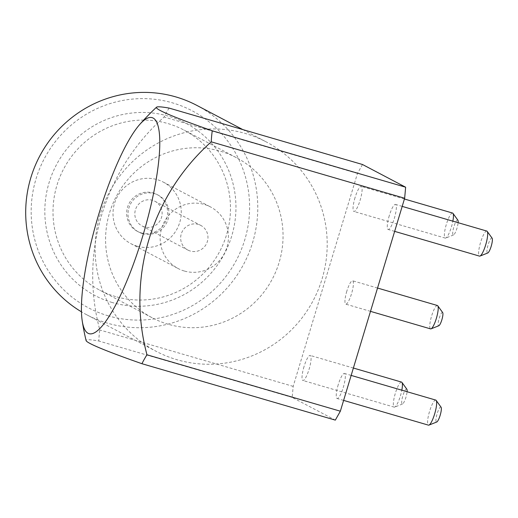 <?xml version="1.0" encoding="UTF-8"?>
<svg xmlns="http://www.w3.org/2000/svg" width="518" height="518" viewBox="0 0 518 518"><rect width="100%" height="100%" fill="white"/><g stroke="black" fill="none" stroke-linecap="round" stroke-linejoin="round"><path stroke-width="0.39" stroke-dasharray="2.59 1.94" d="M362.503 164.504L357.472 173.42L293.175 386.376L292.184 397.423L335.321 420.124M389.29 215.617A13.047 2.804 -73.7 0 0 388.163 229.474A13.047 2.804 -73.7 0 0 394.509 217.735A13.047 2.804 -73.7 0 0 395.474 204.422A13.047 2.804 -73.7 0 0 389.29 215.617M355.05 197.598A13.047 2.804 -73.7 0 0 353.923 211.454A13.047 2.804 -73.7 0 0 360.269 199.715A13.047 2.804 -73.7 0 0 361.234 186.409A13.047 2.804 -73.7 0 0 355.05 197.598M338.254 384.647A13.047 2.804 -73.7 0 0 337.127 398.504A13.047 2.804 -73.7 0 0 343.473 386.765A13.047 2.804 -73.7 0 0 344.438 373.459A13.047 2.804 -73.7 0 0 338.254 384.647M346.82 291.213A12.173 2.616 -73.7 0 0 345.771 304.144A12.173 2.616 -73.7 0 0 351.69 293.188A12.173 2.616 -73.7 0 0 352.59 280.769A12.173 2.616 -73.7 0 0 346.82 291.213M304.021 366.634A13.047 2.804 -73.7 0 0 302.894 380.484A13.047 2.804 -73.7 0 0 309.233 368.745A13.047 2.804 -73.7 0 0 310.198 355.439A13.047 2.804 -73.7 0 0 304.021 366.634M169.127 108.094A176.638 116.55 -174.9 0 0 164.089 117.01A208.663 203.6 117.8 0 0 112.166 187.238A208.663 203.6 117.8 0 0 95.254 243.266A208.663 203.6 117.8 0 0 99.799 329.966A176.638 127.195 29.5 0 0 98.808 341.012A208.663 8.89 16.8 0 0 86.085 340.553M292.184 397.423L98.808 341.012M293.175 386.376L99.799 329.966M357.472 173.42L164.089 117.01M280.782 151.049A118.285 115.417 -62.2 0 1 322.06 278.949A118.285 115.417 -62.2 0 1 216.485 364.005A118.285 115.417 -62.2 0 1 177.001 359.725A118.285 115.417 -62.2 0 1 156.073 351.269A118.285 115.417 -62.2 0 1 141.537 342.139A118.285 115.417 -62.2 0 1 95.254 243.266A118.285 115.417 -62.2 0 1 112.166 187.238A118.285 115.417 -62.2 0 1 205.834 129.189A118.285 115.417 -62.2 0 1 266.246 141.919A118.285 115.417 -62.2 0 1 280.782 151.049M486.803 231.067A13.047 2.804 -73.7 0 0 480.62 242.262A13.047 2.804 -73.7 0 0 479.493 256.112M452.564 213.047A13.047 2.804 -73.7 0 0 446.38 224.242A13.047 2.804 -73.7 0 0 445.26 238.099A13.047 2.804 -73.7 0 0 445.752 238.053A13.047 2.804 -73.7 0 0 452.861 221.167M435.767 400.097A13.047 2.804 -73.7 0 0 429.584 411.292A13.047 2.804 -73.7 0 0 428.464 425.149M437.399 305.503A12.173 2.616 -73.7 0 0 431.63 315.954A12.173 2.616 -73.7 0 0 430.581 328.885M401.528 382.083A13.047 2.804 -73.7 0 0 395.351 393.272A13.047 2.804 -73.7 0 0 394.224 407.129A13.047 2.804 -73.7 0 0 394.716 407.09A13.047 2.804 -73.7 0 0 401.826 390.196M196.827 105.387A118.285 115.417 -62.2 0 1 248.769 253.321A118.285 115.417 -62.2 0 1 107.582 323.193A118.285 115.417 -62.2 0 1 86.655 314.737A118.285 115.417 -62.2 0 1 81.481 311.836M492.1 238.157A7.828 1.683 -73.7 0 0 488.157 244.697A7.828 1.683 -73.7 0 0 487.775 252.985M457.86 220.144A7.828 1.683 -73.7 0 0 453.917 226.677A7.828 1.683 -73.7 0 0 453.535 234.965A7.828 1.683 -73.7 0 0 456.254 230.335A7.828 1.683 -73.7 0 0 458.106 222.695M441.064 407.193A7.828 1.683 -73.7 0 0 437.121 413.727A7.828 1.683 -73.7 0 0 436.739 422.015M442.67 312.581A6.961 1.496 -73.7 0 0 439.167 318.389A6.961 1.496 -73.7 0 0 438.824 325.757M406.831 389.173A7.828 1.683 -73.7 0 0 402.881 395.713A7.828 1.683 -73.7 0 0 402.505 403.995A7.828 1.683 -73.7 0 0 405.225 399.372A7.828 1.683 -73.7 0 0 407.077 391.731M108.243 315.831A111.325 108.625 -62.2 0 1 66.071 129.746A111.325 108.625 -62.2 0 1 246.859 182.485A111.325 108.625 -62.2 0 1 108.243 315.831M112.264 302.525A97.41 95.047 -62.2 0 1 75.363 139.698A97.41 95.047 -62.2 0 1 233.553 185.845A97.41 95.047 -62.2 0 1 112.264 302.525M115.618 296.574A90.449 88.261 -62.2 0 1 99.618 290.106A90.449 88.261 -62.2 0 1 63.636 168.959A90.449 88.261 -62.2 0 1 183.864 130.018A90.449 88.261 -62.2 0 1 223.588 243.143A90.449 88.261 -62.2 0 1 115.618 296.574M168.188 324.242A90.449 88.261 -62.2 0 1 152.188 317.774A90.449 88.261 -62.2 0 1 116.207 196.626A90.449 88.261 -62.2 0 1 236.435 157.686A90.449 88.261 -62.2 0 1 276.159 270.81A90.449 88.261 -62.2 0 1 168.188 324.242M184.266 271.005A34.79 33.948 -62.2 0 1 178.108 268.518A34.79 33.948 -62.2 0 1 164.271 221.918A34.79 33.948 -62.2 0 1 210.509 206.941A34.79 33.948 -62.2 0 1 225.79 250.453A34.79 33.948 -62.2 0 1 184.266 271.005M137.089 246.173A34.79 33.948 -62.2 0 1 130.931 243.687A34.79 33.948 -62.2 0 1 117.094 197.093A34.79 33.948 -62.2 0 1 163.332 182.116A34.79 33.948 -62.2 0 1 178.613 225.621A34.79 33.948 -62.2 0 1 137.089 246.173M141.103 232.867A20.875 20.37 -62.2 0 1 137.412 231.371A20.875 20.37 -62.2 0 1 129.105 203.419A20.875 20.37 -62.2 0 1 156.85 194.431A20.875 20.37 -62.2 0 1 166.019 220.532A20.875 20.37 -62.2 0 1 141.103 232.867M142.45 233.573A20.875 20.37 -62.2 0 1 138.759 232.083A20.875 20.37 -62.2 0 1 130.458 204.124A20.875 20.37 -62.2 0 1 158.204 195.137A20.875 20.37 -62.2 0 1 167.366 221.244A20.875 20.37 -62.2 0 1 142.45 233.573M144.464 226.923A13.915 13.578 -62.2 0 1 141.997 225.926A13.915 13.578 -62.2 0 1 136.461 207.284A13.915 13.578 -62.2 0 1 154.96 201.295A13.915 13.578 -62.2 0 1 161.072 218.7A13.915 13.578 -62.2 0 1 144.464 226.923M190.294 251.036A13.915 13.578 -62.2 0 1 187.827 250.045A13.915 13.578 -62.2 0 1 182.297 231.404A13.915 13.578 -62.2 0 1 200.79 225.414A13.915 13.578 -62.2 0 1 206.902 242.819A13.915 13.578 -62.2 0 1 190.294 251.036M402.195 206.384L395.474 204.422M394.651 231.365L388.163 229.474M404.422 199.003L361.234 186.409M445.26 238.099L353.923 211.454M351.159 375.414L344.438 373.459M343.615 400.395L337.127 398.504M377.538 288.04L352.59 280.769M370.5 311.357L345.771 304.144M353.386 368.039L310.198 355.439M394.224 407.129L302.894 380.484M86.655 314.737L156.073 351.269M242.793 129.584L266.246 141.919M453.535 234.965L445.752 238.053M402.505 403.995L394.716 407.09M236.435 157.686L183.864 130.018M152.188 317.774L99.618 290.106M130.931 243.687L178.108 268.518M163.332 182.116L210.509 206.941M137.412 231.371L138.759 232.083M156.85 194.431L158.204 195.137M141.997 225.926L187.827 250.045M154.96 201.295L200.79 225.414"/><path stroke-width="0.78" d="M211.273 141.841A208.663 203.6 -62.2 0 0 146.976 354.791L340.352 411.201L404.649 198.252L211.273 141.841A176.638 127.195 -150.5 0 1 212.263 130.795A208.663 8.89 -163.2 0 1 160.528 110.638A208.663 8.89 -163.2 0 1 156.533 107.207A208.663 8.89 -163.2 0 1 169.127 108.094L362.503 164.504L405.639 187.205L212.263 130.795M404.649 198.252L405.639 187.205M340.352 411.201L335.321 420.124L141.938 363.714A208.663 8.89 16.8 0 1 86.085 340.553A241.589 241.589 0 0 1 82.252 321.082A112.574 24.171 106.3 0 1 97.378 218.939A112.574 24.171 106.3 0 1 139.543 124.676A112.574 24.171 106.3 0 1 153.095 118.033A112.574 24.171 106.3 0 1 135.735 257.679A112.574 24.171 106.3 0 1 82.252 321.082M146.976 354.791A176.638 116.55 -174.9 0 0 141.938 363.714M394.651 231.365L479.493 256.112A13.047 2.804 -73.7 0 0 479.985 256.073A13.047 2.804 -73.7 0 0 485.839 244.373A13.047 2.804 -73.7 0 0 487.192 231.365A13.047 2.804 -73.7 0 0 486.803 231.067L402.195 206.384M452.861 221.167A13.047 2.804 -73.7 0 0 452.959 213.351A13.047 2.804 -73.7 0 0 452.564 213.047L404.422 199.003M343.615 400.395L428.464 425.149A13.047 2.804 -73.7 0 0 428.956 425.103A13.047 2.804 -73.7 0 0 434.803 413.409A13.047 2.804 -73.7 0 0 436.162 400.401A13.047 2.804 -73.7 0 0 435.767 400.097L351.159 375.414M370.5 311.357L430.581 328.885A12.173 2.616 -73.7 0 0 431.041 328.846A12.173 2.616 -73.7 0 0 436.499 317.929A12.173 2.616 -73.7 0 0 437.768 305.788A12.173 2.616 -73.7 0 0 437.399 305.503L377.538 288.04M401.826 390.196A13.047 2.804 -73.7 0 0 401.923 382.381A13.047 2.804 -73.7 0 0 401.528 382.083L353.386 368.039M81.481 311.836A118.285 115.417 -62.2 0 1 41.051 153.645A118.285 115.417 -62.2 0 1 196.827 105.387L242.793 129.584M479.985 256.073L487.775 252.985A7.828 1.683 -73.7 0 0 491.284 245.966A7.828 1.683 -73.7 0 0 492.1 238.157L487.192 231.365M458.106 222.695A7.828 1.683 -73.7 0 0 457.86 220.144L452.959 213.351M428.956 425.103L436.739 422.015A7.828 1.683 -73.7 0 0 440.255 414.996A7.828 1.683 -73.7 0 0 441.064 407.193L436.162 400.401M431.041 328.846L438.824 325.757A6.961 1.496 -73.7 0 0 441.945 319.515A6.961 1.496 -73.7 0 0 442.67 312.581L437.768 305.788M407.077 391.731A7.828 1.683 -73.7 0 0 406.831 389.173L401.923 382.381M156.533 107.207A241.589 241.589 0 0 0 139.543 124.676"/></g></svg>

